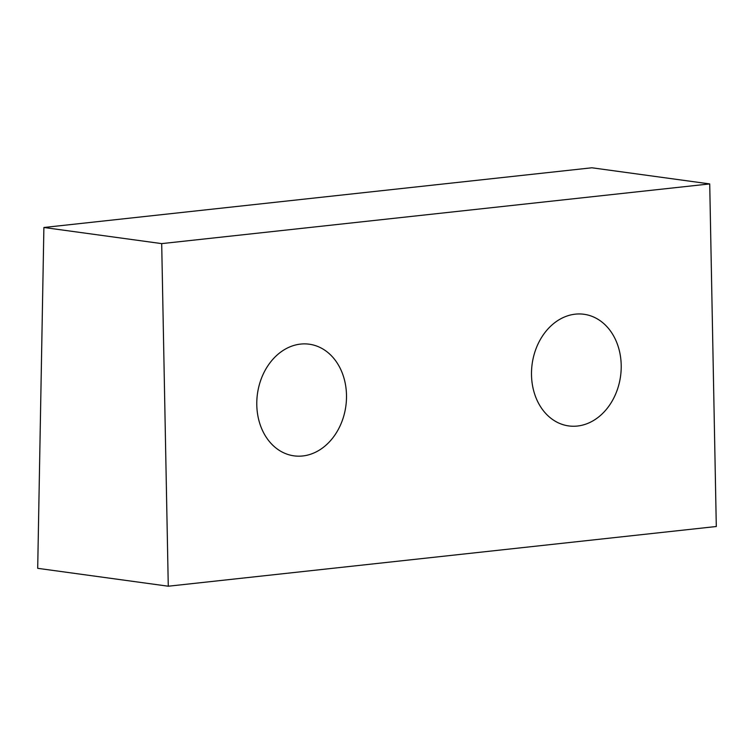 <?xml version="1.0" encoding="UTF-8"?>
<svg xmlns="http://www.w3.org/2000/svg" width="754" height="754" viewBox="0 0 754 754"><rect width="100%" height="100%" fill="white"/><g stroke="black" fill="none" stroke-linecap="round" stroke-linejoin="round"><path stroke-width="1.13" d="M302.722 455.972A56.343 44.627 97.8 0 0 346.388 400.619A56.343 44.627 97.8 0 0 309.291 344.21A56.343 44.627 97.8 0 0 300.573 344.088A56.343 44.627 97.8 0 0 256.897 399.441A56.343 44.627 97.8 0 0 294.003 455.85A56.343 44.627 97.8 0 0 302.722 455.972M577.432 426.038A56.343 44.627 97.8 0 0 621.098 370.695A56.343 44.627 97.8 0 0 584.001 314.277A56.343 44.627 97.8 0 0 575.283 314.164A56.343 44.627 97.8 0 0 531.608 369.517A56.343 44.627 97.8 0 0 568.714 425.925A56.343 44.627 97.8 0 0 577.432 426.038M43.892 227.491L591.909 167.784L709.721 183.919L716.3 526.509L168.274 586.216L37.7 568.327L43.892 227.491L161.695 243.617L168.274 586.216M161.695 243.617L709.721 183.919"/></g></svg>
